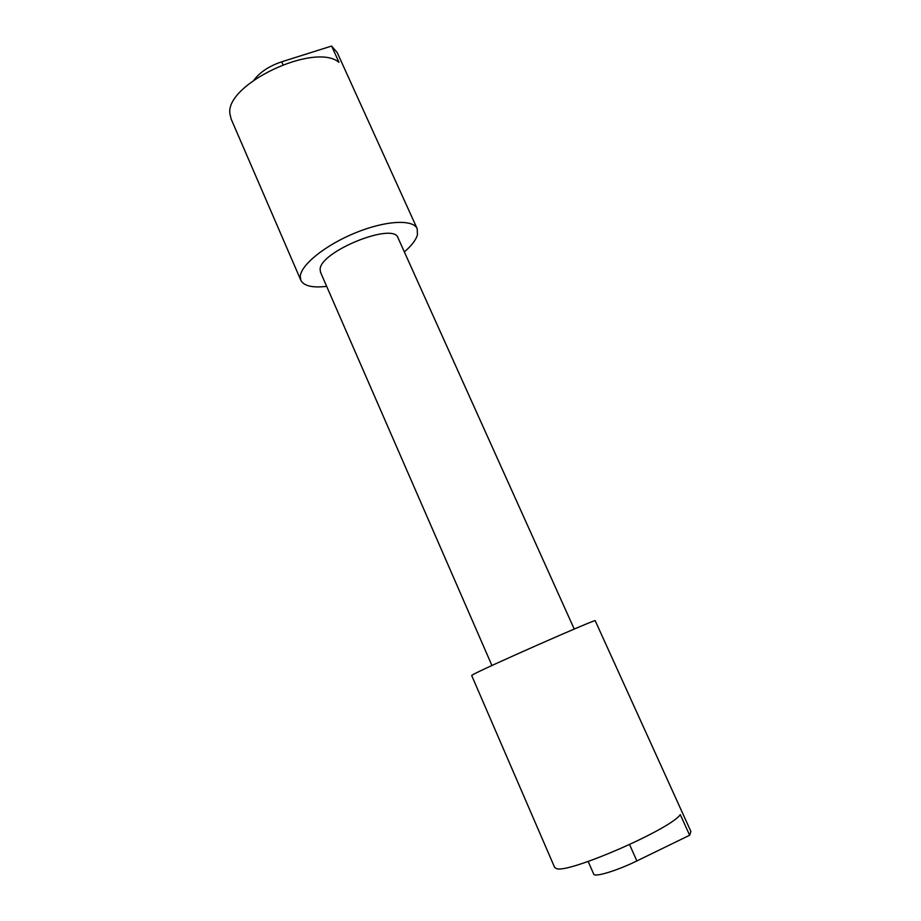 <?xml version="1.0" encoding="UTF-8"?>
<svg xmlns="http://www.w3.org/2000/svg" width="921" height="921" viewBox="0 0 921 921"><rect width="100%" height="100%" fill="white"/><g stroke="black" fill="none" stroke-linecap="round" stroke-linejoin="round"><path stroke-width="1.38" d="M254.127 79.862C260.136 72.022 269.323 66.001 281.676 61.811L331.606 46.05L337.19 52.532L417.201 228.73C413.23 219.106 385.784 220.43 355.69 232.725C325.585 244.905 300.764 264.926 300.258 276.484L300.845 280.283C303.861 285.994 312.461 288.02 326.667 286.35M574.232 629.055L398.022 237.871C393.843 221.696 319.771 251.583 320.128 269.439L320.508 272.225L491.941 665.526M472.531 674.874L471.679 675.484L554.649 867.444L556.272 868.538C567.025 874.236 670.258 829.453 680.297 814.648L689.645 835.243L690.9 831.456L595.219 620.742C599.272 617.404 480.474 669.809 472.531 674.874M404.354 251.928C411.549 245.711 415.912 240.036 417.432 234.924L417.201 228.73M331.606 46.05L338.986 62.329C314.683 41.79 224.736 84.502 229.951 113.882L231.079 118.878L300.845 280.283M588.174 861.469L593.7 874.11C594.333 877.54 616.909 870.759 636.848 860.939L689.645 835.243M281.676 61.811L282.92 64.597M636.848 860.939L629.584 844.592"/></g></svg>

